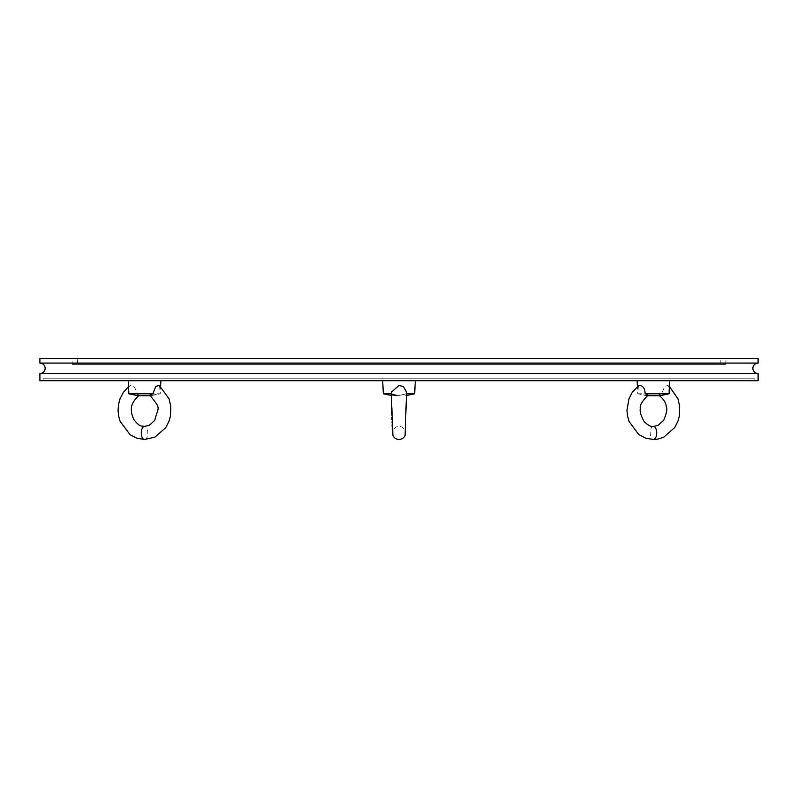 <?xml version="1.0" encoding="UTF-8"?>
<svg xmlns="http://www.w3.org/2000/svg" width="798" height="798" viewBox="0 0 798 798"><rect width="100%" height="100%" fill="white"/><g stroke="black" fill="none" stroke-linecap="round" stroke-linejoin="round"><path stroke-width="0.6" stroke-dasharray="3.99 2.99" d="M758.1 363.09L39.9 363.09M669.103 393.773L668.485 385.843L667.377 385.514L664.624 386.501L661.751 393.773C658.809 394.671 658.17 395.259 659.836 395.539L663.218 395.03M653.442 426.421L653.372 426.421A6.534 3.262 -90 0 0 653.053 426.471A6.534 3.262 -90 0 0 650.19 433.274A6.534 3.262 -90 0 0 653.372 439.479M647.966 395.03L647.058 395.539L637.782 393.773L638.41 385.843M647.368 395.718L659.976 395.718M667.587 380.716L637.123 380.716L667.587 380.716M139.071 395.03L136.249 393.773C136.039 388.486 134.174 385.723 130.623 385.514L129.007 386.501L128.897 393.773L138.164 395.539L139.071 395.03L138.164 395.539M128.528 386.631L129.515 385.843L129.007 386.501M144.628 439.479A6.534 3.262 90 0 0 144.947 439.439A6.534 3.262 90 0 0 147.81 432.626A6.534 3.262 90 0 0 144.628 426.421L144.558 426.421M136.249 393.773L160.228 393.773L150.124 395.389M138.024 395.718L150.632 395.718M130.413 380.716L160.877 380.716L130.413 380.716M159.59 385.843L160.218 393.773M397.853 395.499L391.648 393.773L391.439 392.077L391.489 393.773M392.905 435.289A6.534 6.534 0 0 1 399.788 426.471A6.534 6.534 0 0 1 405.095 435.279L406.152 407.359M406.431 397.155L406.561 392.077L406.352 393.773L399 395.539L406.352 393.773L406.561 392.077L403.359 386.501L399 385.514L391.439 392.077L391.868 407.858M394.711 395.03L395.808 395.249M399 395.718L392.466 395.718L399 395.718M383.329 393.773L392.077 394.092M392.726 394.411L393.614 394.731M399 380.716L382.681 380.716L399 380.716M77.765 358.521L77.376 364.397L720.624 364.397L77.765 364.008L720.235 364.008L720.235 358.521L77.765 358.521L720.235 358.521M720.624 364.397L77.376 364.397M72.289 364.397L725.711 364.397L72.289 364.397L71.89 358.521L726.11 358.521L71.89 358.521M725.711 364.397L726.11 358.521M758.1 373.534L39.9 373.534M43.162 380.716L754.838 380.716L43.162 380.716L43.162 378.761L754.838 378.761L43.162 378.761M754.838 380.716L754.838 378.761M745.043 380.716L52.957 380.716L745.043 380.716L745.043 378.761L52.957 378.761L745.043 378.761M52.957 380.716L52.957 378.761M758.1 380.716L39.9 380.716M758.1 358.521L39.9 358.521M406.511 393.773L414.671 393.773M637.782 393.773L661.751 393.773M659.527 395.718L659.008 395.389L659.836 395.539M726.11 364.008L71.89 364.008L726.11 364.008M669.472 386.631L668.485 385.843M151.081 395.718L160.228 393.773L160.578 386.631M392.596 434.282L392.426 433.224M392.187 427.997L392.147 426.551M392.107 424.696L392.067 422.88M392.037 421.863L391.998 419.838M391.958 417.354L391.918 415.239M391.898 414.352L391.858 413.204M391.818 411.748L391.808 410.491M406.182 406.721L406.242 405.933M406.342 402.192L406.342 401.683M406.352 401.234L406.352 400.706M406.382 399.409L406.411 397.923M392.466 395.718L391.529 395.519M405.534 395.718L406.471 395.519M138.992 395.389L138.473 395.718M646.919 395.718L637.772 393.773L637.422 386.631"/><path stroke-width="1.2" d="M39.9 373.534A5.227 5.227 0 0 0 45.127 368.317A5.227 5.227 0 0 0 39.9 363.09L758.1 363.09A5.227 5.227 0 0 0 752.873 368.317A5.227 5.227 0 0 0 758.1 373.534L758.1 380.716L39.9 380.716L39.9 373.534L758.1 373.534M663.218 395.03L669.113 393.773L645.143 393.773L647.966 395.03L647.058 395.539M638.41 385.843L632.216 392.416L628.944 398.801L626.959 410.272L627.497 415.858L629.083 421.544L638.719 434.491L645.742 438.202L653.372 439.479A6.534 3.262 -90 0 0 653.522 439.479A6.534 3.262 -90 0 0 653.841 439.439A6.534 3.262 -90 0 0 656.704 432.626A6.534 3.262 -90 0 0 653.522 426.421A6.534 3.262 -90 0 0 653.372 426.421L658.101 425.364L663.667 420.346C666.649 413.135 667.527 408.666 666.29 406.96C666.041 402.83 663.607 398.97 659.008 395.389M669.771 380.716L669.113 393.773L659.976 395.718L647.368 395.718M637.901 386.501L639.517 385.514C643.048 385.703 644.924 388.456 645.143 393.773M138.992 395.389C133.316 400.835 130.802 405.643 131.441 409.793C131.111 411.728 131.879 414.92 133.755 419.369C140.029 427.658 141.595 425.683 144.628 426.421A6.534 3.262 90 0 0 144.478 426.421A6.534 3.262 90 0 0 144.159 426.471A6.534 3.262 90 0 0 141.296 433.274A6.534 3.262 90 0 0 144.478 439.479A6.534 3.262 90 0 0 144.628 439.479L154.952 437.105L165.785 427.608L169.036 421.224L170.493 415.928L170.782 406.322L169.036 398.751L159.59 385.843L158.483 385.514L155.74 386.501L152.857 393.773L128.887 393.773L128.229 380.716M150.942 395.539C149.276 395.259 149.914 394.671 152.857 393.773M150.632 395.718L138.024 395.718L128.887 393.773M391.808 410.491L391.439 392.077L399 385.514L403.359 386.501L406.561 392.077L405.095 435.279A6.534 6.534 0 0 1 392.905 435.299A6.534 6.534 0 0 1 392.905 435.289L392.885 435.239M395.808 395.249L396.706 395.389M396.776 395.399L397.853 395.499M391.489 393.773L383.329 393.773L382.681 380.716M392.077 394.092L392.726 394.411M393.614 394.731L394.661 395.02M758.1 363.09L758.1 358.521L39.9 358.521L39.9 363.09M406.471 395.519L414.671 393.773L406.511 393.773M669.472 386.631L677.931 398.751L679.677 406.322L679.387 415.928L677.931 421.224L674.679 427.608L663.836 437.105C659.048 438.97 655.607 439.758 653.522 439.479M653.522 426.421C651.218 427.02 648.086 425.404 644.116 421.583C640.904 415.648 639.637 411.309 640.325 408.556C639.597 405.564 642.111 401.175 647.876 395.389M128.528 386.631L123.341 392.387L120.079 398.721L118.563 404.287L118.064 410.272L118.653 416.137L120.169 421.474L130.074 434.681L136.777 438.182L144.478 439.479M144.478 426.421L149.206 425.364L154.772 420.346C158.393 405.653 161.625 410.222 150.124 395.389M160.578 386.631L160.877 380.716M392.756 434.86L392.596 434.282M392.387 432.676L392.187 427.997M392.147 426.551L392.107 424.696M392.067 422.88L392.037 421.863M391.998 419.838L391.958 417.354M391.918 415.239L391.898 414.352M391.858 413.204L391.818 411.748M406.152 407.359L406.182 406.721M406.242 405.933L406.342 402.192M406.352 400.706L406.382 399.409M406.411 397.923L406.431 397.155M391.529 395.519L383.329 393.773M414.671 393.773L415.319 380.716M391.868 407.858L392.905 435.299M637.422 386.631L637.123 380.716"/></g></svg>
